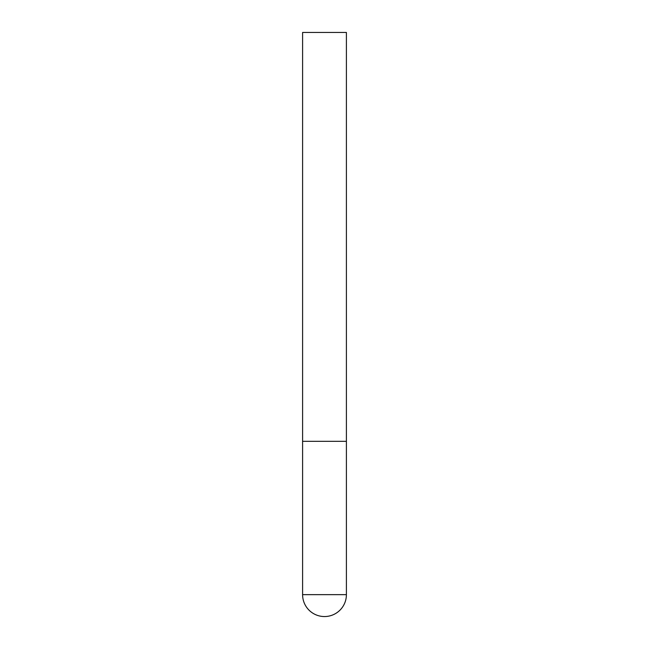 <?xml version="1.0" encoding="UTF-8"?>
<svg xmlns="http://www.w3.org/2000/svg" width="649" height="649" viewBox="0 0 649 649"><rect width="100%" height="100%" fill="white"/><g stroke="black" fill="none" stroke-linecap="round" stroke-linejoin="round"><path stroke-width="0.97" d="M302.596 594.646A21.904 21.904 0 0 0 324.5 616.55A21.904 21.904 0 0 0 346.404 594.646L302.596 594.646L302.596 441.32L346.404 441.32L302.596 441.32L302.596 32.45L346.404 32.45L346.404 594.646"/></g></svg>
